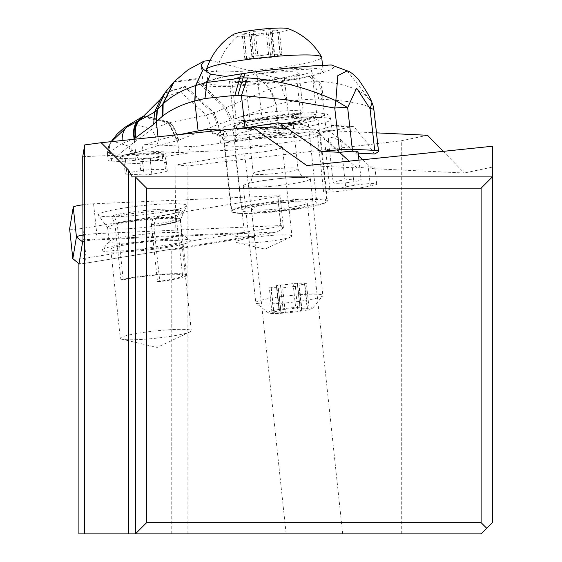 <?xml version="1.0" encoding="UTF-8"?>
<svg xmlns="http://www.w3.org/2000/svg" width="562" height="562" viewBox="0 0 562 562"><rect width="100%" height="100%" fill="white"/><g stroke="black" fill="none" stroke-linecap="round" stroke-linejoin="round"><path stroke-width="0.42" stroke-dasharray="2.81 2.11" d="M492.361 146.246L492.361 522.653L481.121 533.9L78.905 533.9M342.68 533.9L286.142 533.9L342.68 533.9L307.295 202.938A28.107 2.873 -6.1 0 1 279.651 208.776A28.107 2.873 -6.1 0 1 251.397 208.909A28.107 2.873 -6.1 0 1 279.04 203.072A28.107 2.873 -6.1 0 1 307.295 202.938M376.484 132.857L328.405 130.581A14.479 1.475 -6.1 0 1 317.024 130.342A14.479 1.475 -6.1 0 1 317.235 130.047L287.196 128.628M427.527 135.273L401.289 140.788L187.877 165.923L176.018 164.933L244.554 153.763L254.621 236.419A28.107 2.873 -6.1 0 1 235.373 235.745A28.107 2.873 -6.1 0 1 244.463 232.619L82.993 239.686M82.733 156.679L234.888 150.026A28.107 2.873 -6.1 0 1 265.152 146.218A28.107 2.873 -6.1 0 1 282.426 147.026A28.107 2.873 -6.1 0 1 244.554 153.763M224.133 144.336A48.346 4.939 -6.1 0 1 271.685 134.283A48.346 4.939 -6.1 0 1 320.284 134.051A48.346 4.939 -6.1 0 1 272.732 144.104A48.346 4.939 -6.1 0 1 224.133 144.336L231.27 211.066A48.346 4.939 173.9 0 0 279.869 210.834A48.346 4.939 173.9 0 0 327.421 200.782L320.284 134.051M346.009 190.356L370.337 186.085A14.479 1.475 173.9 0 0 376.681 184.167A14.479 1.475 173.9 0 0 355.31 185.144A14.479 1.475 173.9 0 0 354.236 185.327L329.908 189.591A14.479 1.475 173.9 0 0 323.564 191.516A14.479 1.475 173.9 0 0 331.271 192A14.479 1.475 173.9 0 0 346.009 190.356L340.572 139.502L328.405 130.581M317.235 130.047L324.471 138.737L329.908 189.591M362.841 159.72L372.199 168.649L464.296 173.012L443.207 151.361M340.572 139.502L358.465 155.751M306.789 165.558L357.102 167.94A14.479 1.475 -6.1 0 1 374.896 167.483A14.479 1.475 -6.1 0 1 372.199 168.649M357.102 167.94L349.15 161.146M492.361 167.111L464.296 173.012M339.406 152.302L324.471 138.737M492.361 176.911L132.147 176.911M401.289 533.9L401.289 140.788M187.877 533.9L187.877 165.923M171.768 533.9L171.768 249.156L174.915 249.416L176.018 164.933M174.915 249.416L254.621 236.419M171.768 249.156L78.905 264.295M181.779 241.793A35.701 3.646 -6.1 0 1 146.668 249.212A35.701 3.646 -6.1 0 1 110.784 249.38A35.701 3.646 -6.1 0 1 145.895 241.962A35.701 3.646 -6.1 0 1 181.779 241.793L191.291 330.765A35.701 3.646 173.9 0 0 155.407 330.934A35.701 3.646 173.9 0 0 120.296 338.352L110.784 249.38M234.888 150.026L244.463 232.619M282.426 147.026L291.938 235.998A28.107 2.873 173.9 0 0 263.683 236.131A28.107 2.873 173.9 0 0 236.04 241.976L235.373 235.745M236.04 241.976A28.107 2.873 173.9 0 0 237.262 242.658A28.107 2.873 173.9 0 0 264.295 241.843A28.107 2.873 173.9 0 0 290.891 236.925A28.107 2.873 173.9 0 0 291.938 235.998M120.296 338.352A35.701 3.646 173.9 0 0 121.849 339.223A35.701 3.646 173.9 0 0 156.18 338.183A35.701 3.646 173.9 0 0 189.963 331.938A35.701 3.646 173.9 0 0 191.291 330.765M135.372 176.911L135.372 533.9M327.421 200.782A48.346 4.939 173.9 0 0 278.822 201.013A48.346 4.939 173.9 0 0 231.27 211.066M286.142 533.9L251.397 208.909M239.953 213.391A47.784 4.882 -6.1 0 1 231.832 211.565A47.784 4.882 -6.1 0 1 265.201 203.289A47.784 4.882 -6.1 0 1 318.738 199.566A47.784 4.882 -6.1 0 1 326.859 201.4A47.784 4.882 -6.1 0 1 293.483 209.668A47.784 4.882 -6.1 0 1 239.953 213.391M248.292 211.93A37.668 3.85 173.9 0 0 290.491 208.994A37.668 3.85 173.9 0 0 316.799 202.475A37.668 3.85 173.9 0 0 310.393 201.034A37.668 3.85 173.9 0 0 268.2 203.964A37.668 3.85 173.9 0 0 241.892 210.483A37.668 3.85 173.9 0 0 248.292 211.93M231.031 129.984A47.784 4.882 173.9 0 0 284.569 126.26A47.784 4.882 173.9 0 0 317.937 117.992A47.784 4.882 173.9 0 0 309.817 116.158A47.784 4.882 173.9 0 0 256.286 119.882A47.784 4.882 173.9 0 0 222.91 128.15A47.784 4.882 173.9 0 0 231.031 129.984M301.478 117.62A37.668 3.85 -6.1 0 1 307.878 119.067A37.668 3.85 -6.1 0 1 281.569 125.586A37.668 3.85 -6.1 0 1 239.377 128.515A37.668 3.85 -6.1 0 1 232.97 127.075A37.668 3.85 -6.1 0 1 259.279 120.556A37.668 3.85 -6.1 0 1 301.478 117.62M309.03 306.95A22.487 2.297 -6.1 0 1 312.76 308.06A22.487 2.297 -6.1 0 1 296.041 311.854A22.487 2.297 -6.1 0 1 271.959 313.455A22.487 2.297 -6.1 0 1 268.278 312.816A22.487 2.297 -6.1 0 1 282.749 308.854A22.487 2.297 -6.1 0 1 309.03 306.95M285.285 312.43A9.456 0.962 -6.1 0 1 297.902 311.004L301.913 310.301A9.456 0.962 -6.1 0 1 301.541 310.076A9.456 0.962 -6.1 0 1 307.463 308.538L309.058 308.124L307.119 308.074A9.456 0.962 -6.1 0 1 299.953 307.899A9.456 0.962 -6.1 0 1 300.052 307.737L295.696 307.983A9.456 0.962 -6.1 0 1 283.086 309.409L279.068 310.112A9.456 0.962 -6.1 0 1 279.447 310.329A9.456 0.962 -6.1 0 1 273.525 311.868L271.931 312.289L273.87 312.332A9.456 0.962 -6.1 0 1 279.426 312.149A9.456 0.962 -6.1 0 1 281.035 312.507A9.456 0.962 -6.1 0 1 280.937 312.669L285.285 312.43L282.672 287.962L278.323 288.201A9.456 0.962 173.9 0 0 278.415 288.039A9.456 0.962 173.9 0 0 276.813 287.681A9.456 0.962 173.9 0 0 271.249 287.87L269.31 287.821L270.912 287.407A9.456 0.962 173.9 0 0 276.827 285.868A9.456 0.962 173.9 0 0 276.455 285.644L280.466 284.941A9.456 0.962 173.9 0 0 293.083 283.515L297.438 283.276A9.456 0.962 173.9 0 0 297.34 283.431A9.456 0.962 173.9 0 0 304.506 283.606L306.445 283.655L304.843 284.07A9.456 0.962 173.9 0 0 298.928 285.608A9.456 0.962 173.9 0 0 299.3 285.833L295.289 286.536A9.456 0.962 173.9 0 0 282.672 287.962M317.116 294.207A33.734 3.442 173.9 0 0 279.321 296.834A33.734 3.442 173.9 0 0 255.766 302.672A33.734 3.442 173.9 0 0 255.977 303.002A33.734 3.442 173.9 0 0 261.499 303.965A33.734 3.442 173.9 0 0 297.628 301.562A33.734 3.442 173.9 0 0 322.707 295.865A33.734 3.442 173.9 0 0 322.848 295.5A33.734 3.442 173.9 0 0 317.116 294.207M249.008 187.188A33.734 3.442 173.9 0 0 286.803 184.561A33.734 3.442 173.9 0 0 310.357 178.723A33.734 3.442 173.9 0 0 304.625 177.43A33.734 3.442 173.9 0 0 266.838 180.058A33.734 3.442 173.9 0 0 243.276 185.896A33.734 3.442 173.9 0 0 249.008 187.188M297.495 110.7A33.734 3.442 173.9 0 0 259.7 113.327A33.734 3.442 173.9 0 0 236.145 119.165A33.734 3.442 173.9 0 0 241.878 120.458A33.734 3.442 173.9 0 0 279.665 117.83A33.734 3.442 173.9 0 0 303.227 111.993A33.734 3.442 173.9 0 0 297.495 110.7M237.712 81.532A33.734 3.442 173.9 0 0 275.506 78.905A33.734 3.442 173.9 0 0 299.061 73.067A33.734 3.442 173.9 0 0 293.329 71.774A33.734 3.442 173.9 0 0 255.541 74.402A33.734 3.442 173.9 0 0 231.98 80.24A33.734 3.442 173.9 0 0 237.712 81.532M250.434 72.512A57.907 5.915 -6.1 0 1 313.259 68.276A57.907 5.915 -6.1 0 1 323.101 70.496A57.907 5.915 -6.1 0 1 282.658 80.521A57.907 5.915 -6.1 0 1 217.789 85.031A57.907 5.915 -6.1 0 1 207.947 82.811A57.907 5.915 -6.1 0 1 233.588 75.083M206.535 69.59A57.907 5.915 173.9 0 0 216.37 71.81A57.907 5.915 173.9 0 0 281.246 67.299A57.907 5.915 173.9 0 0 321.689 57.282M233.349 34.5A28.107 2.873 173.9 0 0 237.593 36.235A28.107 2.873 173.9 0 0 271.797 33.65A28.107 2.873 173.9 0 0 288.053 28.655M277.733 30.503A9.456 0.962 173.9 0 0 271.811 32.041A9.456 0.962 173.9 0 0 272.191 32.259L268.172 32.961A9.456 0.962 173.9 0 0 255.562 34.387L251.207 34.633A9.456 0.962 173.9 0 0 251.305 34.472A9.456 0.962 173.9 0 0 249.697 34.106A9.456 0.962 173.9 0 0 244.14 34.296L242.201 34.247L243.803 33.832A9.456 0.962 173.9 0 0 249.718 32.294A9.456 0.962 173.9 0 0 249.345 32.069L253.357 31.367A9.456 0.962 173.9 0 0 265.974 29.941L270.322 29.702A9.456 0.962 173.9 0 0 270.224 29.863A9.456 0.962 173.9 0 0 277.396 30.039L279.328 30.081L277.733 30.503L280.347 54.964L281.948 54.549L280.009 54.507A9.456 0.962 -6.1 0 1 272.844 54.331A9.456 0.962 -6.1 0 1 272.935 54.17L268.587 54.409A9.456 0.962 -6.1 0 1 255.97 55.835L251.959 56.537A9.456 0.962 -6.1 0 1 252.331 56.762A9.456 0.962 -6.1 0 1 246.416 58.3L244.814 58.715L246.753 58.764A9.456 0.962 -6.1 0 1 252.317 58.574A9.456 0.962 -6.1 0 1 253.919 58.94A9.456 0.962 -6.1 0 1 253.827 59.101L258.176 58.855A9.456 0.962 -6.1 0 1 270.793 57.429L274.804 56.727A9.456 0.962 -6.1 0 1 274.432 56.502A9.456 0.962 -6.1 0 1 280.347 54.964M108.684 146.324L111.086 156.426L107.468 154.093L108.789 152.435L109.225 145.298L111.192 141.659M108.789 152.435L109.548 152.028L109.386 145.066L111.613 141.617M131.382 153.826L128.817 146.211L116.531 156.622L134.669 153.194L157.845 145.551A19.199 7.074 76.9 0 0 151.571 129.408L128.817 146.211L111.74 140.844M107.468 154.086C107.778 148.305 108.206 145.663 108.754 146.155L109.225 145.298A13.91 12.308 -142.4 0 0 108.333 152.766M111.606 161.104L117.058 161.357L116.531 156.622C114.332 152.878 112.512 152.815 111.086 156.426L111.606 161.104A20.239 2.129 -6.4 0 1 108.164 160.31A20.239 2.129 -6.4 0 1 110.335 159.074L109.548 152.028L122.432 143.352A19.431 13.355 -106.5 0 1 122.172 140.521M122.432 143.352L132.66 139.425M110.335 159.074A168.656 17.738 -6.4 0 1 135.688 152.358A134.922 14.191 173.6 0 0 142.06 150.848L142.411 147.328L143.092 145.888L144.982 144.392A134.922 14.191 173.6 0 0 158.414 140.395A112.435 11.83 -6.4 0 1 180.683 134.43M210.125 60.303L253.153 71.571L269.395 89.077A22.487 12.034 -106.3 0 1 276.04 104.799L279.391 134.803A112.435 11.83 -6.4 0 1 220.508 143.338A134.922 14.191 173.6 0 0 193.595 146.696L191.635 147.307L189.984 148.565L188.895 150.258L188.488 153.047A134.922 14.191 173.6 0 0 179.081 154.41A168.656 17.738 -6.4 0 1 135.456 160.261A20.239 2.129 -6.4 0 1 117.058 161.357M188.488 153.047L142.06 150.848M157.845 145.551L177.55 140.662L179.081 154.41M269.395 89.077L214.171 112.751L218.386 124.307L178.674 140.289L177.55 140.662L168.972 122.755L169.893 122.53A21.749 8.1 -107.5 0 1 178.21 140.437M178.674 140.289A21.799 7.959 72.6 0 0 170.476 122.404L206.205 114.978L211.186 127.377M164.715 93.159L184.933 87.026L212.879 113.152L206.205 114.978L179.882 91.409L160.676 99.01M217.234 124.785L212.879 113.152L214.171 112.751M225.467 76.425A61.841 6.505 173.6 0 0 203.205 83.998A61.841 6.505 173.6 0 0 294.179 79.614L273.013 77.191L253.272 71.613L269.577 89.014L276.139 104.771A58.181 48.332 -87.3 0 0 276.04 104.799L218.386 124.307L220.508 143.338M279.391 134.803L288.657 133.117A5.62 4.672 92.7 0 1 289.542 133.054A5.62 4.672 92.7 0 1 293.905 137.831L282.953 137.311A22.487 2.367 173.6 0 0 270.582 137.718L235.548 140.521A16.867 1.777 -6.4 0 1 223.402 140.163A16.867 1.777 -6.4 0 1 223.493 139.945L227.287 135.667A22.487 2.367 173.6 0 0 227.406 135.379A22.487 2.367 173.6 0 0 223.585 134.501L212.633 133.981A5.62 4.672 -87.3 0 0 211.628 131.213M245.011 127.736L245.046 128.073A112.435 11.83 -6.4 0 1 249.556 127.265M245.046 128.073L212.633 133.981M293.905 137.831L326.325 131.915A112.435 11.83 -6.4 0 0 352.507 126.401L331.243 125.396A47.784 5.023 173.6 0 1 310.407 131.592A47.784 5.023 173.6 0 1 264.477 137.086A35.42 3.723 173.6 0 1 235.668 136.629A35.42 3.723 173.6 0 1 236.37 135.758L235.752 130.201A47.784 5.023 -6.4 0 1 235.724 130.082A47.784 5.023 -6.4 0 1 282.658 119.783A47.784 5.023 -6.4 0 1 330.702 119.474A47.784 5.023 -6.4 0 1 309.788 126.036A47.784 5.023 -6.4 0 1 263.852 131.529L264.477 137.086M331.243 125.396L331.418 125.923C331.123 133.728 321.626 133.278 302.932 124.574L298.956 123.872A47.784 5.023 173.6 0 0 236.342 135.639A47.784 5.023 173.6 0 0 236.37 135.758M331.418 125.923L354.116 126.998L365.771 141.167L374.433 153.96M358.177 153.187L355.17 153.047L351.376 149.295C338.289 138.814 330.597 135.344 328.299 138.884L329.093 140.999L331.685 144.504L340.361 152.344M355.17 153.047A14.057 1.475 173.6 0 0 358.029 151.81M347.204 70.833L371.749 102.319A22.487 21.834 -40.4 0 1 373.695 109.927A22.487 2.367 173.6 0 0 373.878 109.569M378.352 151.592L373.695 109.927C367.941 104.434 350.941 100.914 322.686 99.355L326.325 131.915M354.116 126.998L352.915 126.359M243.332 121.996A42.164 4.433 -6.4 0 1 292.83 113.763A42.164 4.433 -6.4 0 1 324.112 115.245A42.164 4.433 -6.4 0 1 281.499 123.802A35.42 3.723 173.6 0 0 289.318 122.516L284.358 78.069A35.42 3.723 -6.4 0 1 248.327 82.256A35.42 3.723 -6.4 0 1 229.465 81.069A35.42 3.723 -6.4 0 1 244.969 76.2L249.935 120.654A35.42 3.723 173.6 0 0 243.332 121.996L238.913 123.816L237.122 125.424L235.752 130.201M281.499 123.802C274.418 124.251 268.531 126.829 263.852 131.529M294.179 79.614L312.043 75.807C326.726 72.069 334.039 68.88 333.997 66.246A61.841 6.505 173.6 0 0 318.577 65.522M284.358 78.069L296.399 75.87L301.358 120.324A35.42 3.723 173.6 0 0 316.87 115.456A35.42 3.723 173.6 0 0 298.008 114.262A35.42 3.723 173.6 0 0 261.976 118.456L257.01 74.008L244.969 76.2M257.01 74.008A35.42 3.723 -6.4 0 1 293.041 69.814A35.42 3.723 -6.4 0 1 311.903 71.009A35.42 3.723 -6.4 0 1 296.399 75.87M309.388 76.418L314.411 81.307L280.944 85.733L286.915 102.207L276.188 104.757M269.577 89.014L280.923 85.712L273.013 77.191M318.773 99.179L314.411 81.307L317.727 81.258A22.487 12.519 -86.6 0 1 321.605 99.277L318.773 99.179A217.747 180.887 -87.3 0 0 286.915 102.207M331.159 64.981L333.997 66.246M372.009 102.776L371.749 102.319C363.649 90.341 346.073 83.338 319.012 81.293L317.727 81.258L312.043 75.807M319.012 81.293A22.487 12.512 -85.5 0 1 322.686 99.355L321.605 99.277M261.976 118.456L249.935 120.654M301.358 120.324L289.318 122.516M339.343 180.781A14.057 1.475 -6.4 0 1 353.646 179.116A14.057 1.475 -6.4 0 1 361.127 179.594A14.057 1.475 -6.4 0 1 354.973 181.519A14.057 1.475 -6.4 0 1 340.677 183.184A14.057 1.475 -6.4 0 1 333.189 182.713A14.057 1.475 -6.4 0 1 339.343 180.781M131.93 123.036L151.571 129.408L168.375 122.909L176.96 140.823M135.456 160.261L134.669 153.194L129.288 145.994L132.794 153.545M143.436 116.243L168.972 122.755M144.055 115.807L170.476 122.404L144.216 115.688M141.961 161.687L142.853 163.851L124.097 162.966L123.724 160.823L120.331 158.224L119.32 158.273L121.954 156.538L125.354 159.749L137.648 157.515L136.482 155.505L133.742 154.388A28.901 3.042 173.6 0 1 161.301 152.667A28.901 3.042 173.6 0 1 162.502 155.751L150.714 157.901L150.363 160.936L141.961 161.687L137.5 159.067M136.482 155.505A27.271 2.866 -6.4 0 1 164.729 155.309A27.271 2.866 -6.4 0 1 162.313 156.728L162.411 155.744L150.574 157.901M162.313 156.728L162.657 158.695L164.757 162.847L165.748 171.74L151.852 174.269L144.097 174.965L125.34 174.08L126.843 173.089L125.354 159.749L123.724 160.823M124.097 162.966L125.34 174.08M142.853 163.851L144.097 174.965M126.843 173.089L140.739 170.553A28.107 2.958 -6.4 0 1 167.286 170.56A28.107 2.958 -6.4 0 1 165.748 171.74M140.739 170.553L139.748 161.666A28.107 2.958 -6.4 0 1 166.226 161.505A28.107 2.958 -6.4 0 1 166.296 161.666A28.107 2.958 -6.4 0 1 164.757 162.847M137.648 157.515L139.748 161.666M151.852 174.269L150.363 160.936L162.657 158.695M157.486 281.534A32.891 3.358 173.9 0 0 182.559 275.556A32.891 3.358 173.9 0 0 159.657 274.797A32.891 3.358 173.9 0 0 123.233 279.911L120.914 279.799A36.825 3.758 -6.1 0 1 161.519 274.235A36.825 3.758 -6.1 0 1 186.472 275.141A36.825 3.758 -6.1 0 1 159.805 281.639L157.486 281.534L151.41 224.66L153.215 217.15L155.407 219.173L153.84 225.812L159.805 281.639M120.914 279.799L114.943 223.971L111.929 217.122L113.714 215.281L117.149 223.037L123.233 279.911M117.149 223.037A32.891 3.358 -6.1 0 1 170.89 217.424A32.891 3.358 -6.1 0 1 176.482 218.681A32.891 3.358 -6.1 0 1 176.447 218.885A32.891 3.358 -6.1 0 1 151.41 224.66M114.943 223.971A36.825 3.758 -6.1 0 1 174.248 217.894A36.825 3.758 -6.1 0 1 180.507 219.306A36.825 3.758 -6.1 0 1 180.465 219.538A36.825 3.758 -6.1 0 1 153.84 225.812M111.929 217.122A40.759 4.166 -6.1 0 1 176.77 210.581A40.759 4.166 -6.1 0 1 182.959 211.474A40.759 4.166 -6.1 0 1 183.655 212.401A40.759 4.166 -6.1 0 1 155.407 219.173M113.714 215.281A37.345 3.815 -6.1 0 1 173.749 209.148A37.345 3.815 -6.1 0 1 179.418 209.963A37.345 3.815 -6.1 0 1 180.051 210.806A37.345 3.815 -6.1 0 1 153.215 217.15M69.646 228.952A8.992 0.92 173.9 0 0 82.916 228.32L277.698 196.56A4.496 0.457 173.9 0 0 280.002 195.906A4.496 0.457 173.9 0 0 277.832 195.745L93.58 203.802A13.495 1.377 173.9 0 0 86.906 204.315A13.495 1.377 173.9 0 0 82.888 204.793M186.654 205.629A44.412 4.538 -6.1 0 1 186.612 205.776A44.412 4.538 -6.1 0 1 142.98 214.733A44.412 4.538 -6.1 0 1 98.448 215.204A44.412 4.538 -6.1 0 1 98.343 214.81A44.412 4.538 -6.1 0 1 143.275 205.58A44.412 4.538 -6.1 0 1 186.654 205.629M82.628 241.906A7.868 0.801 -6.1 0 1 94.479 239.967L277.073 231.987L83.991 263.466L79.003 263.711M102.122 250.181A44.412 4.538 173.9 0 0 145.509 250.231A44.412 4.538 173.9 0 0 190.441 240.993A44.412 4.538 173.9 0 0 190.16 240.424A44.412 4.538 173.9 0 0 145.797 241.077A44.412 4.538 173.9 0 0 102.305 249.823A44.412 4.538 173.9 0 0 102.122 250.181M277.073 231.987L283.424 227.954L282.693 226.149L281.021 225.552L96.769 233.609A13.495 1.377 173.9 0 0 90.089 234.115A13.495 1.377 173.9 0 0 82.979 235.064M283.424 227.954L280.888 226.367L86.105 258.127L82.916 228.32M73.088 258.913A8.992 0.92 173.9 0 0 86.105 258.127L83.991 263.466M109.119 241.583A36.544 3.73 -6.1 0 1 109.267 241.288A36.544 3.73 -6.1 0 1 145.052 234.087A36.544 3.73 -6.1 0 1 181.554 233.553A36.544 3.73 -6.1 0 1 181.786 233.918A36.544 3.73 -6.1 0 1 181.779 234.024A36.544 3.73 -6.1 0 1 145.333 241.569A36.544 3.73 -6.1 0 1 109.112 241.688A36.544 3.73 -6.1 0 1 109.119 241.583M180.276 219.925A36.544 3.73 -6.1 0 1 180.24 220.044A36.544 3.73 -6.1 0 1 144.343 227.413A36.544 3.73 -6.1 0 1 107.693 227.8A36.544 3.73 -6.1 0 1 107.609 227.589A36.544 3.73 -6.1 0 1 107.609 227.484A36.544 3.73 -6.1 0 1 144.062 219.939A36.544 3.73 -6.1 0 1 180.276 219.819A36.544 3.73 -6.1 0 1 180.276 219.925M370.337 186.085L368.019 164.427M354.236 185.327L351.924 163.661M294.165 167.933A22.487 2.297 173.9 0 0 268.973 169.682A22.487 2.297 173.9 0 0 253.272 173.574A22.487 2.297 173.9 0 0 257.094 174.438A22.487 2.297 173.9 0 0 282.286 172.689A22.487 2.297 173.9 0 0 297.986 168.797A22.487 2.297 173.9 0 0 294.165 167.933M252.338 129.948A22.487 2.297 173.9 0 0 277.53 128.199A22.487 2.297 173.9 0 0 293.231 124.307A22.487 2.297 173.9 0 0 289.409 123.443A22.487 2.297 173.9 0 0 264.217 125.2A22.487 2.297 173.9 0 0 248.516 129.091A22.487 2.297 173.9 0 0 252.338 129.948M216.37 71.81A62.965 52.308 92.7 0 1 237.593 36.235M274.804 56.727L272.191 32.259M268.172 32.961L270.793 57.429M280.009 54.507L277.396 30.039M272.935 54.17L270.322 29.702M268.587 54.409L265.974 29.941M255.97 55.835L253.357 31.367M251.959 56.537L249.345 32.069M246.416 58.3L243.803 33.832M246.753 58.764L244.14 34.296M253.827 59.101L251.207 34.633M258.176 58.855L255.562 34.387M301.913 310.301L299.3 285.833M295.289 286.536L297.902 311.004M307.463 308.538L304.843 284.07M278.323 288.201L280.937 312.669M271.249 287.87L273.87 312.332M270.912 287.407L273.525 311.868M276.455 285.644L279.068 310.112M280.466 284.941L283.086 309.409M293.083 283.515L295.696 307.983M297.438 283.276L300.052 307.737M304.506 283.606L307.119 308.074M135.688 152.358L134.17 138.8M119.32 158.273L137.128 159.116L150.714 157.901M121.954 156.538L133.742 154.388M158.414 140.395L158.006 136.791M165.059 92.674L185.537 86.253L213.939 112.836L218.218 124.378M173.637 82.214L195.351 79.642L224.807 108.325L230.28 120.219M223.585 134.501A5.62 4.672 -87.3 0 0 219.215 129.731A5.62 4.672 -87.3 0 0 218.33 129.787A16.867 1.777 -6.4 0 1 221.112 130.665L217.311 134.943A22.487 2.367 173.6 0 0 233.385 135.702L268.425 132.906A16.867 1.777 -6.4 0 1 277.698 132.597L288.657 133.117M218.33 129.787L209.141 129.351M144.982 144.392L193.595 146.696M282.953 137.311A5.62 4.672 -87.3 0 0 278.59 132.541A5.62 4.672 -87.3 0 0 277.698 132.597M270.582 137.718A5.62 1.602 -94.6 0 0 268.594 132.857A5.62 1.602 -94.6 0 0 268.425 132.906M235.548 140.521A5.62 1.602 -94.6 0 0 233.56 135.66A5.62 1.602 -94.6 0 0 233.385 135.702M223.493 139.945A5.62 5.55 41.6 0 0 217.311 134.943M227.287 135.667A5.62 5.55 41.6 0 0 221.112 130.665M298.956 123.872L278.998 122.923M302.932 124.574L280.234 123.5M174.199 81.595L196.208 78.659L226.149 107.686L231.811 119.629M276.139 104.771A22.487 12.041 73.9 0 0 269.521 89.035M142.776 116.678L167.764 123.078A21.553 8.409 -107.6 0 1 176.342 140.999M93.58 203.802L96.769 233.609L94.479 239.967M281.021 225.552L277.832 195.745M280.888 226.367L277.698 196.56M323.564 191.516L317.024 130.342M376.681 184.167L374.896 167.483M237.262 242.658L265.074 249.107L290.891 236.925M121.849 339.223L157.17 347.414L189.963 331.938M317.937 117.992L326.859 201.4M222.91 128.15L231.832 211.565M232.97 127.075L241.892 210.483M307.878 119.067L316.799 202.475M268.278 312.816L255.977 303.002M312.76 308.06L322.707 295.865M310.357 178.723L322.848 295.5M243.276 185.896L255.766 302.672M253.272 173.574L251.045 181.378L248.109 183.844C248.249 182.783 283.733 176.651 302.904 177.536L305.201 177.74C304.66 175.85 302.918 181.336 297.986 168.797L293.231 124.307C295.401 110.995 298.267 116.004 298.394 114.037C283.445 118.034 265.18 120.142 243.599 120.345L241.302 120.142C241.843 122.038 243.585 116.545 248.516 129.091L253.272 173.574M299.061 73.067L303.227 111.993M231.98 80.24L236.145 119.165M206.809 72.175L207.947 82.811M322.476 64.693L323.101 70.496M274.902 56.79L272.289 32.322M274.432 56.502L271.811 32.041M281.948 54.549L279.328 30.081M272.844 54.331L270.224 29.863M272.963 54.128L270.35 29.66M251.86 56.481L249.24 32.013M252.331 56.762L249.718 32.294M244.814 58.715L242.201 34.247M253.919 58.94L251.305 34.472M253.799 59.143L251.179 34.675M302.019 310.357L299.398 285.889M301.541 310.076L298.928 285.608M280.909 312.711L278.295 288.243M281.035 312.507L278.415 288.039M271.931 312.289L269.31 287.821M279.447 310.329L276.827 285.868M278.97 310.048L276.356 285.58M300.08 307.695L297.46 283.227M299.953 307.899L297.34 283.431M309.058 308.124L306.445 283.655M108.796 146.071L111.48 141.224M107.49 154.276L108.164 160.31M223.402 140.163L221.049 136.327L220.086 135.878C220.585 136.222 225.081 136.145 233.56 135.66L268.594 132.857L278.59 132.541L289.542 133.054M208.263 129.211L219.215 129.731C221.512 128.199 224.238 130.082 227.406 135.379M278.345 122.832L299.953 123.858M203.205 83.998L201.112 65.241M331.32 125.34L352.922 126.359M237.122 125.424L235.724 130.082L236.342 135.639M238.913 123.816C241.555 119.235 298.485 111.262 320.129 112.948C326.501 112.85 330.027 115.027 330.702 119.474L331.411 125.825M229.465 81.069L235.668 136.629M311.903 71.009L316.87 115.456M358.956 160.128L361.127 179.594M328.299 138.884L333.189 182.713M162.397 155.744L165.017 154.69L164.729 155.309L166.226 161.505M150.693 157.88L137.465 159.067M120.17 158.217L138.048 159.06M166.296 161.666L167.286 170.56M176.482 218.681L182.559 275.556M180.507 219.306L186.472 275.141M180.465 219.538L183.655 212.401M179.418 209.963L182.959 211.474M176.447 218.885L180.051 210.806M283.424 227.877L280.002 195.906M109.267 241.288L102.305 249.823M181.554 233.553L190.16 240.424M107.609 227.589L109.112 241.688M180.276 219.819L181.786 233.918M180.24 220.044L186.612 205.776M107.693 227.8L98.448 215.204"/><path stroke-width="0.84" d="M84.686 144.926L82.733 156.679L82.993 239.686L78.905 264.295L78.905 533.9L481.121 533.9L486.741 528.28L481.121 522.653L146.619 522.653L135.372 533.9L135.372 176.911L132.147 176.911L128.705 170.244L101.167 142.706L84.686 144.926L84.686 533.9M443.207 151.361L427.527 135.273L376.484 132.857M101.167 142.706L252.324 126.977L306.789 165.558L492.361 146.246L492.361 522.653L486.741 528.28M287.196 128.628L252.324 126.977M358.465 155.751L362.841 159.72M349.15 161.146L339.406 152.302M146.619 188.158L135.372 176.911L492.361 176.911L481.121 188.158L146.619 188.158L146.619 522.653M481.121 522.653L481.121 188.158M233.588 75.083A57.907 5.915 -6.1 0 1 250.434 72.512M322.476 64.693L321.689 57.282A57.907 5.915 173.9 0 0 321.605 57.029A57.907 5.915 173.9 0 0 311.847 55.062A57.907 5.915 173.9 0 0 248.186 59.403A57.907 5.915 173.9 0 0 206.563 69.33A57.907 5.915 173.9 0 0 206.535 69.59L206.809 72.175M321.605 57.029A62.965 62.965 0 0 0 288.053 28.655A28.107 2.873 173.9 0 0 283.936 28.1A28.107 2.873 173.9 0 0 255.253 29.919A28.107 2.873 173.9 0 0 233.349 34.5A62.965 62.965 0 0 0 206.563 69.33M111.613 141.617L126.59 127.202L131.93 123.036L124.181 127.757L117.339 133.84L111.48 141.224M111.74 140.844L111.48 141.217M122.172 140.521A19.431 13.355 -106.5 0 1 126.59 127.202L137.444 121.35A21.623 14.169 -112.4 0 0 134.17 138.8L153.679 124.364L154.473 112.252L160.676 99.01L139.074 120.654L154.473 112.252L156.939 110.145L164.715 93.159M132.66 139.425L134.17 138.8M158.006 136.791L156.292 121.441L153.679 124.364M156.201 121.547L156.939 110.145L165.059 92.674L160.676 99.01M157.058 110.019L156.615 121.16L157.346 109.73L162.404 104.715L173.637 82.214M180.683 134.43A112.435 11.83 -6.4 0 1 198.112 130.96L194.768 100.949C181.667 104.525 171.073 109.492 162.98 115.856L156.615 121.16M162.263 116.432L162.404 104.715L163.128 104.005L162.98 115.856M211.628 131.213A5.62 4.672 -87.3 0 0 208.263 129.211A5.62 4.672 -87.3 0 0 207.378 129.267L198.112 130.96M249.556 127.265A112.435 11.83 -6.4 0 1 277.698 122.86L280.234 123.5L321.092 151.431A112.435 11.83 -6.4 0 1 339.406 149.745A22.487 2.367 -6.4 0 1 352.311 149.295L374.706 150.356A22.487 2.367 -6.4 0 1 378.535 151.234A22.487 2.367 -6.4 0 1 378.352 151.592A112.435 11.83 -6.4 0 1 374.433 153.96L358.177 153.187M278.352 122.832L278.998 122.923M339.406 149.745L334.748 108.045A22.487 4.889 103.2 0 0 335.858 100.647L347.653 107.595A22.487 2.367 173.6 0 0 334.748 108.045L286.03 99.692L241.414 95.54L245.011 127.736M358.956 160.128L358.029 151.81A14.057 1.475 173.6 0 0 340.361 152.344L321.092 151.431M378.535 151.234L373.878 109.569A22.487 2.367 173.6 0 0 370.056 108.691L372.016 102.797M331.173 64.925L347.197 70.833L337.825 75.673L335.858 100.647C305.58 87.215 276.153 79.642 247.575 77.921L241.414 95.54L234.867 95.364L204.968 98.512L194.944 100.9L195.808 85.501L194.768 100.949L195.576 85.579C181.821 90.152 171.003 96.292 163.128 104.005L174.199 81.595L165.059 92.674M247.575 77.921L243.065 77.9L237.831 95.371M210.125 60.303L204.027 61.181L201.154 65.234L203.219 69.224L195.576 85.579M203.219 69.224L210.553 74.121L225.467 76.425L245.362 73.25C265.334 70.011 309.725 65.894 318.577 65.522L331.159 64.981M245.362 73.25L243.065 77.9L206.985 82.431L204.968 98.512M210.553 74.121L206.985 82.431M206.992 82.41L195.808 85.501L203.254 69.259M134.311 138.73A21.651 14.289 -112.6 0 1 137.606 121.28L137.444 121.35M142.776 116.678L137.606 121.28L139.074 120.654A21.848 14.872 65.5 0 0 135.99 137.887M82.888 204.793A13.495 1.377 173.9 0 0 73.257 207.118L69.639 228.903A8.992 0.92 173.9 0 0 69.639 228.924A8.992 0.92 173.9 0 0 69.646 228.952M79.031 263.726L72.828 258.703A8.992 0.92 173.9 0 0 72.821 258.731L69.639 228.924L72.828 258.703L76.439 236.925L73.257 207.118M79.01 263.683L82.628 241.906L76.439 236.925A13.495 1.377 173.9 0 1 82.979 235.064M128.705 533.9L128.705 170.244M209.141 129.351L207.378 129.267M352.311 149.295L347.653 107.595L356.603 88.094L370.056 108.691L374.706 150.356M234.867 95.364L239.763 77.985L241.793 73.791M134.655 138.568A21.7 14.457 67.1 0 1 137.95 121.132L143.436 116.243M135.625 138.083A21.813 14.774 65.9 0 1 138.765 120.788L144.055 115.807M174.199 81.595L188.024 69.786L204.006 61.139M373.871 109.485A22.487 22.487 0 0 0 372.037 102.839M372.009 102.776C370.316 97.718 365.792 89.948 358.437 79.453C353.61 74.296 349.866 71.423 347.204 70.833M144.216 115.688L131.93 123.036M79.003 263.711L72.884 258.822"/></g></svg>
